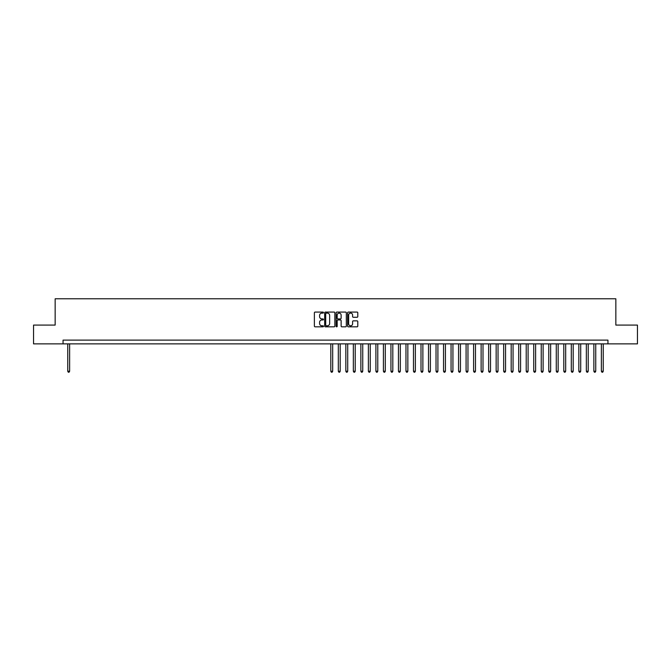 <?xml version="1.0" encoding="UTF-8"?>
<svg xmlns="http://www.w3.org/2000/svg" width="671" height="671" viewBox="0 0 671 671"><rect width="100%" height="100%" fill="white"/><g stroke="black" fill="none" stroke-linecap="round" stroke-linejoin="round"><path stroke-width="1.01" d="M323.472 312.594A0.52 0.52 0 0 0 322.961 312.074L315.118 312.074A0.738 0.738 0 0 0 314.38 312.812L314.38 326.089A0.738 0.738 0 0 0 315.118 326.827L322.961 326.827A0.52 0.52 0 0 0 323.472 326.316A0.52 0.52 0 0 0 322.961 325.796L321.946 325.796A2.357 2.357 0 0 1 319.581 323.439L319.581 322.332A2.357 2.357 0 0 1 321.946 319.966L322.961 319.966A0.52 0.52 0 0 0 323.472 319.455A0.52 0.52 0 0 0 322.961 318.935L321.946 318.935A2.357 2.357 0 0 1 319.581 316.578L319.581 315.471A2.357 2.357 0 0 1 321.946 313.105L322.961 313.105A0.52 0.52 0 0 0 323.472 312.594M357.064 317.274A0.738 0.738 0 0 0 357.794 316.536L357.794 312.812A0.738 0.738 0 0 0 357.064 312.074L348.358 312.074A0.738 0.738 0 0 0 347.62 312.812L347.62 326.089A0.738 0.738 0 0 0 348.358 326.827L357.064 326.827A0.738 0.738 0 0 0 357.794 326.089L357.794 321.594A0.738 0.738 0 0 0 357.064 320.855L353.332 320.855A0.738 0.738 0 0 0 352.594 321.594L352.594 323.825A1.971 1.971 0 0 1 350.623 325.796A1.971 1.971 0 0 1 348.652 323.825L348.652 315.085A1.971 1.971 0 0 1 350.623 313.105A1.971 1.971 0 0 1 352.594 315.085L352.594 316.536A0.738 0.738 0 0 0 353.332 317.274L357.064 317.274M63.049 343.879L33.55 343.879L33.55 325.091L55.156 325.091L55.156 298.788L615.844 298.788L615.844 325.091L637.45 325.091L637.45 343.879L607.951 343.879L607.951 340.122L63.049 340.122L63.049 343.879L607.951 343.879M334.854 312.812A0.738 0.738 0 0 0 334.116 312.074L325.41 312.074A0.738 0.738 0 0 0 324.672 312.812L324.672 326.089A0.738 0.738 0 0 0 325.41 326.827L334.116 326.827A0.738 0.738 0 0 0 334.854 326.089L334.854 312.812M336.884 312.074L345.59 312.074A0.738 0.738 0 0 1 346.328 312.812L346.328 326.089A0.738 0.738 0 0 1 345.59 326.827L341.866 326.827A0.738 0.738 0 0 1 341.128 326.089L341.128 320.704A0.738 0.738 0 0 0 340.39 319.966L337.916 319.966A0.738 0.738 0 0 0 337.178 320.704L337.178 326.316A0.52 0.52 0 0 1 336.666 326.827A0.52 0.52 0 0 1 336.146 326.316L336.146 312.812A0.738 0.738 0 0 1 336.884 312.074M326.223 313.105A0.52 0.52 0 0 0 325.703 313.625L325.703 325.284A0.52 0.52 0 0 0 326.223 325.796L327.289 325.796A2.357 2.357 0 0 0 329.654 323.439L329.654 315.471A2.357 2.357 0 0 0 327.289 313.105L326.223 313.105M341.128 315.118A1.971 1.971 0 0 0 339.149 313.147A1.971 1.971 0 0 0 337.178 315.118L337.178 318.197A0.738 0.738 0 0 0 337.916 318.935L340.39 318.935A0.738 0.738 0 0 0 341.128 318.197L341.128 315.118M67.746 343.879L67.746 371.239L69.625 371.239L69.625 343.879M69.625 371.239L69.063 372.212L68.308 372.212L67.746 371.239M330.803 343.879L330.803 371.239L332.682 371.239L332.682 343.879M332.682 371.239L332.12 372.212L331.365 372.212L330.803 371.239M338.318 343.879L338.318 371.239L340.197 371.239L340.197 343.879M340.197 371.239L339.635 372.212L338.88 372.212L338.318 371.239M345.833 343.879L345.833 371.239L347.712 371.239L347.712 343.879M347.712 371.239L347.15 372.212L346.395 372.212L345.833 371.239M353.349 343.879L353.349 371.239L355.227 371.239L355.227 343.879M355.227 371.239L354.665 372.212L353.911 372.212L353.349 371.239M360.864 343.879L360.864 371.239L362.743 371.239L362.743 343.879M362.743 371.239L362.181 372.212L361.426 372.212L360.864 371.239M368.379 343.879L368.379 371.239L370.258 371.239L370.258 343.879M370.258 371.239L369.696 372.212L368.949 372.212L368.379 371.239M375.894 343.879L375.894 371.239L377.773 371.239L377.773 343.879M377.773 371.239L377.211 372.212L376.465 372.212L375.894 371.239M383.418 343.879L383.418 371.239L385.297 371.239L385.297 343.879M385.297 371.239L384.726 372.212L383.98 372.212L383.418 371.239M390.933 343.879L390.933 371.239L392.812 371.239L392.812 343.879M392.812 371.239L392.241 372.212L391.495 372.212L390.933 371.239M398.448 343.879L398.448 371.239L400.327 371.239L400.327 343.879M400.327 371.239L399.757 372.212L399.01 372.212L398.448 371.239M405.963 343.879L405.963 371.239L407.842 371.239L407.842 343.879M407.842 371.239L407.28 372.212L406.525 372.212L405.963 371.239M413.479 343.879L413.479 371.239L415.357 371.239L415.357 343.879M415.357 371.239L414.795 372.212L414.041 372.212L413.479 371.239M420.994 343.879L420.994 371.239L422.873 371.239L422.873 343.879M422.873 371.239L422.311 372.212L421.556 372.212L420.994 371.239M428.509 343.879L428.509 371.239L430.388 371.239L430.388 343.879M430.388 371.239L429.826 372.212L429.071 372.212L428.509 371.239M436.024 343.879L436.024 371.239L437.903 371.239L437.903 343.879M437.903 371.239L437.341 372.212L436.586 372.212L436.024 371.239M443.539 343.879L443.539 371.239L445.418 371.239L445.418 343.879M445.418 371.239L444.856 372.212L444.101 372.212L443.539 371.239M451.055 343.879L451.055 371.239L452.933 371.239L452.933 343.879M452.933 371.239L452.371 372.212L451.617 372.212L451.055 371.239M458.57 343.879L458.57 371.239L460.449 371.239L460.449 343.879M460.449 371.239L459.887 372.212L459.14 372.212L458.57 371.239M466.085 343.879L466.085 371.239L467.964 371.239L467.964 343.879M467.964 371.239L467.402 372.212L466.655 372.212L466.085 371.239M473.6 343.879L473.6 371.239L475.479 371.239L475.479 343.879M475.479 371.239L474.917 372.212L474.171 372.212L473.6 371.239M481.124 343.879L481.124 371.239L483.003 371.239L483.003 343.879M483.003 371.239L482.432 372.212L481.686 372.212L481.124 371.239M488.639 343.879L488.639 371.239L490.518 371.239L490.518 343.879M490.518 371.239L489.947 372.212L489.201 372.212L488.639 371.239M496.154 343.879L496.154 371.239L498.033 371.239L498.033 343.879M498.033 371.239L497.471 372.212L496.716 372.212L496.154 371.239M503.669 343.879L503.669 371.239L505.548 371.239L505.548 343.879M505.548 371.239L504.986 372.212L504.231 372.212L503.669 371.239M511.185 343.879L511.185 371.239L513.063 371.239L513.063 343.879M513.063 371.239L512.501 372.212L511.747 372.212L511.185 371.239M518.7 343.879L518.7 371.239L520.579 371.239L520.579 343.879M520.579 371.239L520.017 372.212L519.262 372.212L518.7 371.239M526.215 343.879L526.215 371.239L528.094 371.239L528.094 343.879M528.094 371.239L527.532 372.212L526.777 372.212L526.215 371.239M533.73 343.879L533.73 371.239L535.609 371.239L535.609 343.879M535.609 371.239L535.047 372.212L534.292 372.212L533.73 371.239M541.245 343.879L541.245 371.239L543.124 371.239L543.124 343.879M543.124 371.239L542.562 372.212L541.807 372.212L541.245 371.239M548.761 343.879L548.761 371.239L550.639 371.239L550.639 343.879M550.639 371.239L550.077 372.212L549.323 372.212L548.761 371.239M556.276 343.879L556.276 371.239L558.155 371.239L558.155 343.879M558.155 371.239L557.593 372.212L556.846 372.212L556.276 371.239M563.791 343.879L563.791 371.239L565.67 371.239L565.67 343.879M565.67 371.239L565.108 372.212L564.361 372.212L563.791 371.239M571.306 343.879L571.306 371.239L573.193 371.239L573.193 343.879M573.193 371.239L572.623 372.212L571.877 372.212L571.306 371.239M578.83 343.879L578.83 371.239L580.709 371.239L580.709 343.879M580.709 371.239L580.138 372.212L579.392 372.212L578.83 371.239M586.345 343.879L586.345 371.239L588.224 371.239L588.224 343.879M588.224 371.239L587.653 372.212L586.907 372.212L586.345 371.239M593.86 343.879L593.86 371.239L595.739 371.239L595.739 343.879M595.739 371.239L595.177 372.212L594.422 372.212L593.86 371.239M601.375 343.879L601.375 371.239L603.254 371.239L603.254 343.879M603.254 371.239L602.692 372.212L601.937 372.212L601.375 371.239"/></g></svg>
